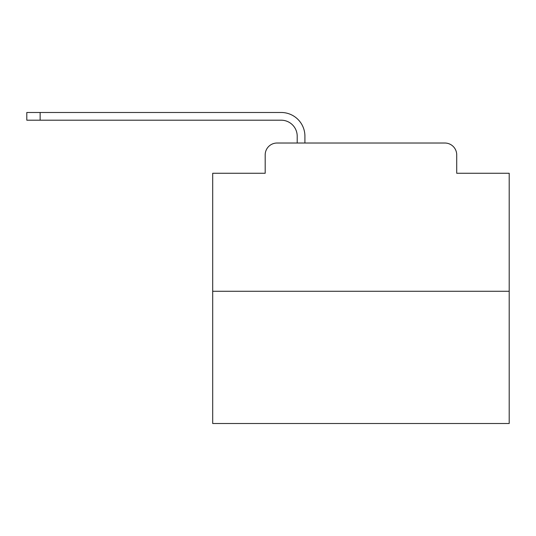 <?xml version="1.0" encoding="UTF-8"?>
<svg xmlns="http://www.w3.org/2000/svg" width="536" height="536" viewBox="0 0 536 536"><rect width="100%" height="100%" fill="white"/><g stroke="black" fill="none" stroke-linecap="round" stroke-linejoin="round"><path stroke-width="0.8" d="M265.186 154.884L265.186 173.269L265.186 154.884A11.859 11.859 0 0 1 277.045 143.025L297.205 143.025L297.205 136.204A16.013 16.013 0 0 0 281.192 120.198L26.8 120.198L26.8 112.486L281.192 112.486A23.718 23.718 0 0 1 304.917 136.204L304.917 143.025L314.699 143.025M509.2 291.276L212.705 291.276L212.705 423.514L509.2 423.514L509.2 173.269L456.719 173.269L456.719 154.884A11.859 11.859 0 0 0 444.86 143.025L277.045 143.025M212.705 291.276L212.705 173.269L265.186 173.269M407.206 143.025L444.86 143.025M456.719 173.269L456.719 154.884M297.205 136.204A16.013 16.013 0 0 0 281.192 120.198A16.013 16.013 0 0 1 297.205 136.204A16.013 16.013 0 0 0 281.192 120.198A16.013 16.013 0 0 1 297.205 136.204A16.013 16.013 0 0 0 281.192 120.198A16.013 16.013 0 0 1 297.205 136.204A16.013 16.013 0 0 0 281.192 120.198A16.013 16.013 0 0 1 297.205 136.204A16.013 16.013 0 0 0 281.192 120.198A16.013 16.013 0 0 1 297.205 136.204A16.013 16.013 0 0 0 281.192 120.198A16.013 16.013 0 0 1 297.205 136.204A16.013 16.013 0 0 0 281.192 120.198A16.013 16.013 0 0 1 297.205 136.204A16.013 16.013 0 0 0 281.192 120.198A16.013 16.013 0 0 1 297.205 136.204A16.013 16.013 0 0 0 281.192 120.198A16.013 16.013 0 0 1 297.205 136.204A16.013 16.013 0 0 0 281.192 120.198A16.013 16.013 0 0 1 297.205 136.204A16.013 16.013 0 0 0 281.192 120.198A16.013 16.013 0 0 1 297.205 136.204A16.013 16.013 0 0 0 281.192 120.198A16.013 16.013 0 0 1 297.205 136.204A16.013 16.013 0 0 0 281.192 120.198A16.013 16.013 0 0 1 297.205 136.204A16.013 16.013 0 0 0 281.192 120.198A16.013 16.013 0 0 1 297.205 136.204A16.013 16.013 0 0 0 281.192 120.198A16.013 16.013 0 0 1 297.205 136.204A16.013 16.013 0 0 0 281.192 120.198A16.013 16.013 0 0 1 297.205 136.204A16.013 16.013 0 0 0 281.192 120.198A16.013 16.013 0 0 1 297.205 136.204A16.013 16.013 0 0 0 281.192 120.198A16.013 16.013 0 0 1 297.205 136.204M40.14 112.486L281.192 112.486L40.14 112.486L281.192 112.486L40.14 112.486L281.192 112.486L40.14 112.486L281.192 112.486L40.14 112.486L281.192 112.486L40.14 112.486L281.192 112.486L40.14 112.486L281.192 112.486L40.14 112.486L281.192 112.486L40.14 112.486L281.192 112.486L40.14 112.486L281.192 112.486L40.14 112.486L281.192 112.486L40.14 112.486L281.192 112.486L40.14 112.486L281.192 112.486L40.14 112.486L281.192 112.486L40.14 112.486L281.192 112.486L40.14 112.486L281.192 112.486L40.14 112.486L281.192 112.486L40.14 112.486L281.192 112.486L40.14 112.486L40.14 120.198"/></g></svg>
